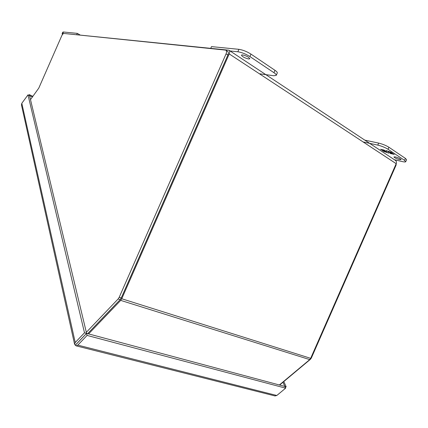 <?xml version="1.0" encoding="UTF-8"?>
<svg xmlns="http://www.w3.org/2000/svg" width="428" height="428" viewBox="0 0 428 428"><rect width="100%" height="100%" fill="white"/><g stroke="black" fill="none" stroke-linecap="round" stroke-linejoin="round"><path stroke-width="0.64" d="M62.515 34.481L62.092 33.796L62.82 32.143L63.451 32.004L77.313 33.373L79.988 34.914M62.092 33.796L63.264 33.721M77.313 33.373L76.778 34.588M395.493 156.937C398.703 157.868 400.576 158.777 401.111 159.66L399.522 159.628C396.323 158.692 394.455 157.788 393.931 156.91L395.493 156.937M364.784 140.122L378.657 143.102C382.568 144.059 385.997 145.45 388.94 147.264L405.402 158.381L406.579 159.74L405.717 161.698C405.476 162.078 404.412 162.052 402.518 161.624L394.423 159.735M363.597 142.026L377.774 145.113C381.674 146.087 385.104 147.478 388.057 149.286L404.535 160.35L405.717 161.698M390.518 153.556L394.22 154.396L391.01 152.85L392.374 153.16L391.048 152.272L385.858 150.447L388.496 151.389L389.678 152.181L387.832 151.763L390.406 152.668L391.583 153.454L389.737 153.037L390.518 153.556L390.539 153.219M384.162 150.073L380.513 149.254L383.707 150.79L382.375 150.49L383.702 151.373L388.822 153.176L386.211 152.24L385.034 151.459L386.864 151.87L386.136 151.384L384.307 150.972L383.119 150.185L384.949 150.597L384.162 150.073M393.535 153.936L390.636 153.283M391.443 153.005L391.583 153.454M391.058 152.748L390.529 152.389L390.406 152.668M390.529 152.389L388.678 151.977L388.56 152.25M389.576 151.753L389.678 152.181M391.69 152.7L391.01 152.85M381.835 150.132L381.316 149.436M384.264 150.142L383.242 149.912L383.119 150.185M386.179 151.416L385.157 151.186L385.034 151.459M385.248 151.603L383.82 151.1L383.702 151.373M383.82 151.1L383.178 150.672M383.381 150.362L381.953 149.859M242.521 54.886C246.507 55.865 248.941 57.159 249.808 58.764L248.668 58.989C244.693 58.005 242.275 56.71 241.408 55.11L242.521 54.886M259.924 73.83L273.792 75.745L276.242 75.365C276.451 74.772 275.68 73.878 273.936 72.685L249.909 56.555C245.768 53.982 241.745 52.387 237.845 51.767L230.045 50.959M276.242 75.365L277.274 73.017C277.483 72.412 276.718 71.513 274.974 70.31L250.979 54.11C246.844 51.526 242.82 49.932 238.915 49.327L211.491 46.62L210.774 48.252M229.221 53.923L396.178 163.683L310.664 358.338L121.75 298.755L229.221 53.923C229.938 52.093 229.831 50.852 228.9 50.199L64.981 33.561M396.178 163.683C396.729 162.217 396.489 161.126 395.461 160.42L229.098 50.327M121.75 298.755L120.696 300.386L309.738 359.606L310.664 358.338M309.738 359.606L279.382 384.975M120.696 300.386L88.601 333.91M396.312 163.341L396.055 165.192L311.333 358.059L310.402 359.322L279.628 385.04M225.947 50.253L227.562 51.317C228.493 51.965 228.6 53.211 227.883 55.041L121.247 297.979L120.193 299.605L87.638 333.653M30.495 99.622L38.782 88.125L61.707 35.856C62.451 34.336 63.205 33.539 63.981 33.459L225.754 50.124C226.685 50.772 226.792 52.018 226.07 53.853L119.193 297.332L118.139 298.963L86.328 332.315M75.574 344.931L75.269 345.193L74.568 344.192L75.232 342.518L21.817 103.292L21.459 104.978M274.931 395.921L276.809 395.488L77.805 345.129L76.189 345.861L75.296 345.225L86.606 333.375L87.098 335.424L285.642 388.164L276.809 395.488M21.817 103.292L27.986 94.882L29.537 95.637L86.579 333.348L75.269 345.193M27.986 94.882L84.498 332.791L75.232 342.518M84.498 332.791L86.579 333.348M32.892 96.375L29.313 94.625L28.82 95.289M29.313 94.625L29.543 95.647M285.326 387.468L286.161 386.773L283.78 381.567M286.161 386.773L284.845 386.436M77.805 345.129L87.098 335.424M285.642 388.164L284.855 386.441L86.606 333.375M77.318 343.047L77.094 343.342M32.41 97.028L29.553 95.637M282.956 382.258L284.861 386.425M62.723 33.668L63.451 32.004M405.402 158.381L404.535 160.35M388.94 147.264L388.057 149.286M378.657 143.102L377.774 145.113M238.915 49.327L237.845 51.767M249.909 56.555L250.979 54.11M273.936 72.685L274.974 70.31M310.402 359.322L310.113 359.231M396.055 165.192L395.638 164.914M310.856 357.91L311.333 358.059M120.193 299.605L118.139 298.963M119.193 297.332L121.247 297.979M227.883 55.041L226.07 53.853M74.568 344.192L21.432 104.844M275.145 395.975L76.189 345.861"/></g></svg>
